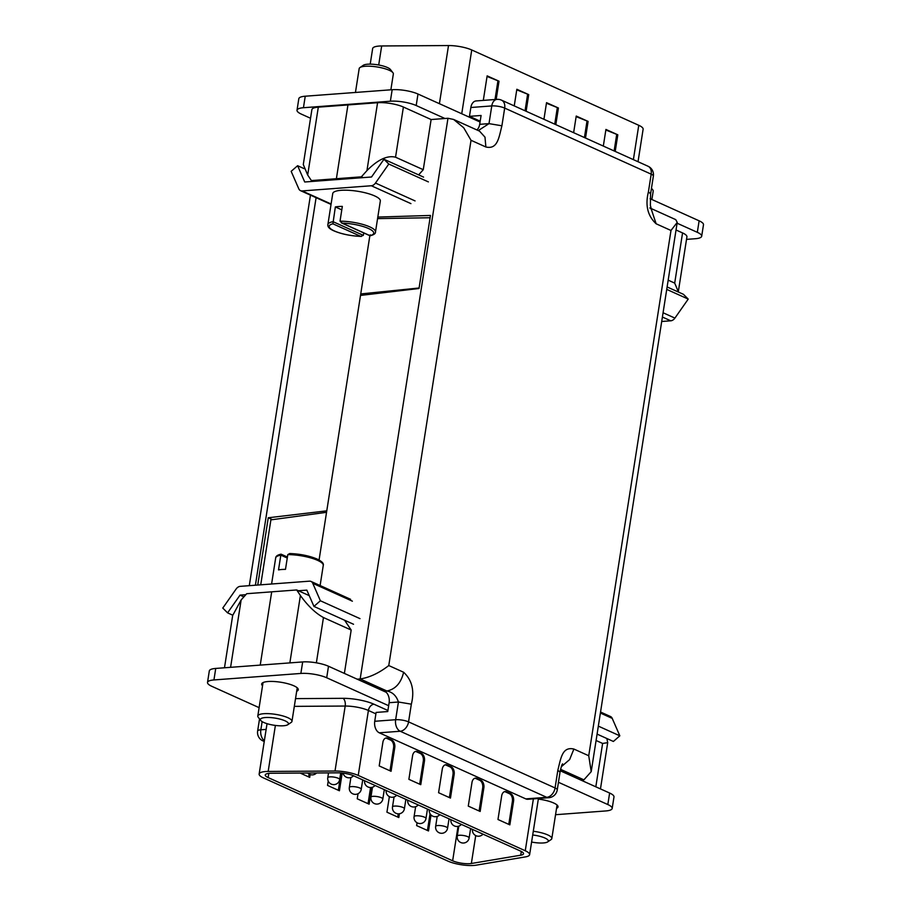 <?xml version="1.0" encoding="UTF-8"?>
<svg xmlns="http://www.w3.org/2000/svg" width="911" height="911" viewBox="0 0 911 911"><rect width="100%" height="100%" fill="white"/><g stroke="black" fill="none" stroke-linecap="round" stroke-linejoin="round"><path stroke-width="1.37" d="M377.814 217.069L430.459 215.451L419.014 288.502L360.505 295.426L319.066 560.037M366.951 170.596L377.575 102.715L318.315 107.156A18.527 4.703 8.9 0 0 311.881 109.65L303.295 164.504L307.679 175.026L311.403 180.583L336.387 178.715L338.129 179.49L336.387 178.715L347.945 104.936L336.387 178.715L361.382 176.836L366.951 170.596C377.792 159.63 387.323 155.166 395.545 157.204L423.262 169.697L431.119 119.535L403.402 107.031L395.545 157.204M224.482 667.786L232.681 615.46L241.142 599.95L246.71 593.71L271.694 591.831L260.227 665.11L271.694 591.831L296.679 589.964L309.239 595.635M377.575 102.715A18.527 4.703 8.9 0 1 403.402 107.031M649.805 207.936L651.331 209.12L650.374 205.419L650.591 193.827L648.416 191.868L651.183 174.16L504.683 108.09L501.904 125.786C498.841 137.846 497.577 149.677 485.87 146.99L471.021 140.294L463.71 127.768L453.621 119.455L447.973 118.271L431.119 119.535M651.046 208.494L675.734 219.631L677.226 222.386L591.205 771.651L583.894 779.85L580.865 780.067M576.914 778.29L560.333 770.444M344.597 620.232L351.179 630.036L323.462 617.544C315.582 613.251 307.907 605.906 300.402 595.521L296.679 589.964M344.381 673.411L351.179 630.036M471.021 140.294L388.769 665.554C379.044 673.07 369.513 677.533 360.175 678.946L357.146 679.173M423.262 169.697L418.639 174.889M668.173 280.155L674.698 283.105L682.555 232.931L676.03 229.993M682.555 232.931A18.527 4.703 8.9 0 1 686.917 236.849L678.274 291.987M384.579 691.176L386.902 691.005C392.55 692.109 396.387 695.788 398.426 702.005L389.134 702.711A9.269 6.081 85.7 0 0 384.579 691.176L361.109 680.961M561.301 766.743L569.637 759.569L573.884 749.047C562.178 746.36 560.914 758.191 557.839 770.239L555.072 787.947A9.269 6.582 114.3 0 1 546.714 797.319L400.202 731.248L379.283 732.808L525.795 798.89L546.714 797.319A9.269 6.081 -94.3 0 0 548.786 797.706A9.269 9.269 0 0 0 557.247 789.905A9.269 2.346 -171.1 0 0 555.072 787.947L408.561 721.876A9.269 2.346 -171.1 0 0 395.647 719.713L398.426 702.005L411.339 704.169C414.676 690.766 412.102 680.13 403.619 672.25C401.056 682.999 395.488 689.24 386.902 691.005L360.175 678.946L447.973 118.271M648.416 191.868C645.079 205.26 647.653 215.907 656.136 223.787L670.986 230.483L677.226 222.386M363.113 177.622L361.382 176.836M606.863 738.514L607.705 742.659L602.615 743.444L596.09 740.495M476.829 129.92A9.269 6.081 85.7 0 0 479.698 124.329L489.002 123.634L491.769 105.927L470.85 107.498L469.461 116.346L480.188 121.186M470.85 107.498A9.269 6.081 -94.3 0 1 476.1 100.939L497.019 99.367A9.269 6.081 85.7 0 0 491.769 105.927A9.269 2.346 -171.1 0 1 504.683 108.09A9.269 6.582 114.3 0 0 501.517 100.164A9.269 9.269 0 0 0 497.019 99.367M469.461 116.346L481.088 115.481L479.698 124.329M389.134 702.711L387.744 711.559L376.118 712.425L374.74 721.284L395.647 719.713A9.269 6.081 85.7 0 0 400.202 731.248A9.269 6.582 114.3 0 0 408.561 721.876L411.339 704.169M548.786 797.706L527.868 799.277A9.269 6.081 -94.3 0 1 525.795 798.89M379.283 732.808A9.269 6.081 -94.3 0 1 374.74 721.284M501.904 125.786L489.002 123.634L478.298 130.58M591.205 771.651L588.734 755.743L670.986 230.483M674.698 283.105L678.319 291.702M260.728 584.816L270.897 519.862L326.548 512.312M370.208 64.134L372.656 48.556A18.527 4.703 8.9 0 1 379.078 46.062A18.527 4.703 8.9 0 1 381.675 45.96L448.508 45.55A18.527 4.703 8.9 0 1 471.739 49.968L638.759 125.297A18.527 4.703 8.9 0 1 643.12 129.203L638.03 161.725M573.634 132.687L576.23 116.05L588.107 121.414L585.511 138.039M514.237 105.892L516.844 89.267L528.722 94.619L526.114 111.256M483.354 100.392A6.172 4.054 -94.3 0 1 483.445 99.481L487.146 75.864L499.023 81.227L496.165 99.436M543.935 119.295L546.532 102.658L558.42 108.01L555.812 124.648M603.321 146.079L605.929 129.442L617.806 134.805L615.21 151.431M677.089 223.206L697.325 232.328A18.527 4.703 8.9 0 1 701.686 236.234A18.527 4.703 8.9 0 1 695.264 238.728L686.518 239.377M310.537 118.259L301.37 114.126A18.527 4.703 8.9 0 1 297.02 110.208A18.527 4.703 8.9 0 1 303.443 107.726L390.363 101.212A18.527 4.703 8.9 0 1 416.19 105.528L444.944 118.498M297.02 110.208L298.819 98.707A18.527 4.703 8.9 0 1 305.242 96.213L392.174 89.711A18.527 4.703 8.9 0 1 417.99 94.027L480.063 122.017M650.101 198.7L699.124 220.815A18.527 4.703 8.9 0 1 703.486 224.732L701.686 236.234M487.055 76.444L499.023 81.227M497.861 81.318L495.003 99.515M516.753 89.836L528.722 94.619M527.56 94.71L525.043 110.766M546.452 103.228L558.42 108.01M557.259 108.102L554.742 124.169M576.139 116.619L588.107 121.414M586.946 121.493L584.429 137.561M605.838 130.011L617.806 134.805M616.645 134.885L614.128 150.953M452.642 860.793A12.355 3.132 -171.1 0 0 469.86 863.662A12.355 3.132 -171.1 0 0 471.351 863.491L520.728 855.201A12.355 3.132 -171.1 0 0 523.518 853.721A12.355 3.132 -171.1 0 0 520.614 851.113L353.582 775.785A12.355 3.132 -171.1 0 0 338.106 772.835L271.273 773.245A12.355 3.132 -171.1 0 0 265.249 774.976A12.355 3.132 -171.1 0 0 268.153 777.584L452.642 860.793L458.028 826.368M473.822 865.45A18.527 4.703 -171.1 0 0 476.054 865.188L525.442 856.898A18.527 4.703 -171.1 0 0 529.621 854.677A18.527 4.703 -171.1 0 0 525.26 850.76L358.239 775.432A18.527 4.703 -171.1 0 0 335.009 771.025L268.176 771.435A18.527 4.703 -171.1 0 0 259.145 774.02A18.527 4.703 -171.1 0 0 263.507 777.937L447.996 861.134A18.527 4.703 -171.1 0 0 473.822 865.45M296.679 691.267A18.527 4.703 -171.1 0 0 298.273 689.741A18.527 4.703 -171.1 0 0 287.978 683.762A18.527 4.703 -171.1 0 0 268.096 681.519A18.527 4.703 -171.1 0 0 261.673 684.002A18.527 4.703 -171.1 0 0 262.539 685.778M556.541 808.364A18.527 4.703 -171.1 0 0 558.033 806.895A18.527 4.703 -171.1 0 0 538.333 799.084M408.88 779.326L412.581 755.709A6.172 4.054 -94.3 0 1 416.076 751.336A6.172 4.054 -94.3 0 1 417.466 751.598L421.429 753.386A6.172 4.054 -94.3 0 1 424.458 761.072L420.768 784.678L408.88 779.326M468.277 806.11L471.978 782.503A6.172 4.054 -94.3 0 1 475.474 778.131A6.172 4.054 -94.3 0 1 476.863 778.381L480.814 780.169A6.172 4.054 -94.3 0 1 483.855 787.856L480.154 811.462L468.277 806.11M497.975 819.501L501.676 795.895A6.172 4.054 -94.3 0 1 505.172 791.522A6.172 4.054 -94.3 0 1 506.562 791.784L510.513 793.561A6.172 4.054 -94.3 0 1 513.553 801.259L509.853 824.865L497.975 819.501M438.578 792.718L442.279 769.112A6.172 4.054 -94.3 0 1 445.775 764.739A6.172 4.054 -94.3 0 1 447.164 764.989L451.127 766.777A6.172 4.054 -94.3 0 1 454.156 774.464L450.467 798.07L438.578 792.718M379.192 765.923L382.882 742.317A6.172 4.054 -94.3 0 1 386.389 737.944A6.172 4.054 -94.3 0 1 387.767 738.206L391.73 739.994A6.172 4.054 -94.3 0 1 394.759 747.68L391.07 771.287L379.192 765.923M386.162 692.258L328.495 666.248A18.527 4.703 -171.1 0 0 302.668 661.933L215.736 668.435A18.527 4.703 -171.1 0 0 209.314 670.929L207.514 682.441A18.527 4.703 -171.1 0 0 211.876 686.347L259.111 707.653M555.551 814.707L605.758 810.949A18.527 4.703 -171.1 0 0 612.181 808.456L613.98 796.954A18.527 4.703 -171.1 0 0 609.63 793.037L560.265 770.786M388.655 705.706L326.696 677.761A18.527 4.703 -171.1 0 0 300.869 673.445L213.937 679.948A18.527 4.703 -171.1 0 0 207.514 682.441M612.181 808.456A18.527 4.703 -171.1 0 0 607.819 804.55L558.443 782.276M300.186 773.075L309.717 777.368L310.161 774.566M328.211 781.069L327.539 785.407L339.416 790.771L342.194 773.052M358.034 793.709L357.237 798.799L369.114 804.162L371.734 787.434M389.373 796.624L386.936 812.191L398.813 817.554L399.405 813.762M417.067 822.781L416.623 825.594L428.512 830.946L431.005 814.981M427.43 830.468L430.049 813.728M504.592 791.625A6.172 4.054 -94.3 0 1 505.4 791.864L509.351 793.652A6.172 4.054 -94.3 0 1 512.392 801.338L508.782 824.375M474.904 778.233A6.172 4.054 -94.3 0 1 475.701 778.472L479.653 780.26A6.172 4.054 -94.3 0 1 482.693 787.947L479.084 810.984M445.206 764.841A6.172 4.054 -94.3 0 1 446.003 765.081L449.966 766.868A6.172 4.054 -94.3 0 1 452.995 774.555L449.385 797.592M415.507 751.45A6.172 4.054 -94.3 0 1 416.304 751.689L420.267 753.465A6.172 4.054 -94.3 0 1 423.296 761.163L419.686 784.2M385.808 738.058A6.172 4.054 -94.3 0 1 386.606 738.286L390.568 740.074A6.172 4.054 -94.3 0 1 393.598 747.76L389.999 770.797M397.731 817.065L398.244 813.83M368.044 803.673L370.561 787.548M338.345 790.281L341.056 772.949M308.647 776.889L309.091 774.077M304.137 168.649L297.612 165.711L304.718 181.995L371.529 176.996L383.964 159.243L423.558 177.098M428.375 181.893L388.781 164.037L383.964 159.243M297.612 165.711L291.167 171.336L298.774 188.782A6.172 4.396 -65.7 0 0 300.528 190.661A6.172 4.396 -65.7 0 0 302.145 190.934L371.324 185.753A6.172 4.396 -65.7 0 0 375.469 183.054L388.781 164.037M663.071 312.758L674.914 318.098L688.226 299.093L683.409 294.299L667.114 286.954M688.226 299.093L666.727 289.391M661.705 321.492L670.769 320.809L662.399 317.028M674.914 318.098A6.172 4.396 114.3 0 1 670.769 320.809M298.421 590.749L306.836 590.123L313.942 606.407L353.536 624.263M352.386 601.18L312.78 583.325L320.387 600.77L359.982 618.626M320.387 600.77L313.942 606.407M232.726 615.176L227.591 612.864L222.774 608.07L236.086 589.064A6.172 4.396 -65.7 0 1 240.231 586.354L309.41 581.172A6.172 4.396 -65.7 0 1 311.027 581.446L350.621 599.313M227.591 612.864L240.026 595.122L243.897 596.864M240.026 595.122L245.845 594.678M312.78 583.325A6.172 4.396 -65.7 0 0 311.027 581.446M597.092 734.107L613.388 741.463L619.833 735.826L598.333 726.124M600.543 712.026L610.472 716.501A6.172 4.396 114.3 0 1 612.226 718.38L619.833 735.826M341.784 209.837L335.35 206.934L332.902 223.81A22.547 5.717 -171.1 0 0 334.485 231.007A22.547 5.717 -171.1 0 0 360.699 236.348L361.416 236.427C351.031 236.029 341.921 234.195 334.086 230.939C329.463 228.968 327.402 226.839 327.892 224.527A24.085 6.115 8.9 0 1 333.039 221.68L363.352 235.357L363.728 232.943M359.959 67.551L363.33 65.262A14.2 3.61 8.9 0 1 373.931 64.339A14.2 3.61 8.9 0 1 387.426 67.516A14.2 3.61 8.9 0 1 390.42 69.509L392.926 72.709A17.298 4.384 -171.1 0 0 389.282 70.295A17.298 4.384 -171.1 0 0 372.872 66.423A17.298 4.384 -171.1 0 0 359.959 67.551A17.298 4.384 -171.1 0 0 359.185 68.598L355.449 92.455M390.865 89.802L393.347 73.95A17.298 4.384 -171.1 0 0 392.926 72.709M335.35 206.934A24.085 6.115 8.9 0 1 342.331 206.41L340.019 221.168A24.085 6.115 8.9 0 1 369.809 226.896A24.085 6.115 8.9 0 1 375.48 231.986L380.331 201.001A24.085 6.115 -171.1 0 0 374.66 195.922A24.085 6.115 -171.1 0 0 348.754 190.297A24.085 6.115 -171.1 0 0 332.743 193.542L327.892 224.527M332.902 223.81L360.699 236.348L363.352 235.357M340.019 221.168L342.206 223.115L370.003 235.653L370.321 234.833L370.003 235.653A22.547 5.717 -171.1 0 0 368.42 228.467A22.547 5.717 -171.1 0 0 342.206 223.115L341.329 222.842M651.889 199.509L653.198 191.139A17.298 4.384 -171.1 0 0 652.777 189.909A17.298 4.384 -171.1 0 0 651.399 188.714M287.796 554.617L289.732 553.535C300.118 553.934 309.239 555.767 317.074 559.035C321.913 561.358 323.986 563.488 323.257 565.435A24.085 6.115 -171.1 0 0 317.597 560.356A24.085 6.115 -171.1 0 0 287.796 554.617L285.485 569.364A24.085 6.115 -171.1 0 0 278.515 569.887L280.827 555.141A24.085 6.115 -171.1 0 0 275.669 557.987L271.592 584.008M263.734 722.446A14.2 3.61 -171.1 0 0 277.217 725.634A14.2 3.61 -171.1 0 0 287.819 724.7A14.2 3.61 -171.1 0 0 285.109 720.852A14.2 3.61 -171.1 0 0 268.119 717.469A14.2 3.61 -171.1 0 0 260.728 720.464A14.2 3.61 -171.1 0 0 263.734 722.446M260.728 720.464L258.223 717.253A17.298 4.384 8.9 0 1 257.802 716.023A17.298 4.384 8.9 0 1 269.292 713.689A17.298 4.384 8.9 0 1 287.899 717.72A17.298 4.384 8.9 0 1 291.964 721.375A17.298 4.384 8.9 0 1 291.19 722.412L287.819 724.7M281.146 554.309L280.827 555.141L281.146 554.309M531.603 842.037A14.2 3.61 -171.1 0 0 547.67 841.901A14.2 3.61 -171.1 0 0 544.96 838.04A14.2 3.61 -171.1 0 0 532.707 834.988M533.288 831.265A17.298 4.384 8.9 0 1 547.75 834.92A17.298 4.384 8.9 0 1 551.815 838.564A17.298 4.384 8.9 0 1 551.041 839.612L547.67 841.901M272.457 519.657L268.267 517.767L326.776 510.843L360.733 293.946L363.284 295.096M268.267 517.767L257.733 585.044M369.855 235.71L360.733 293.946L419.094 288.001M311.403 180.583L313.133 181.357M430.094 217.74L377.575 218.617M583.894 779.85L560.572 769.328M573.884 749.047L588.734 755.743M388.769 665.554L403.619 672.25M289.857 662.889L300.402 595.521M323.462 617.544L316.368 662.821M595.817 786.819L602.615 743.444M648.028 166.235A9.269 6.582 114.3 0 1 651.183 174.16A9.269 2.346 -171.1 0 1 653.369 176.119A9.269 9.269 0 0 0 648.028 166.235L501.517 100.164M485.87 146.99L484.994 137.162L479.539 131.15L453.621 119.455M651.103 208.653L656.136 223.787M562.554 763.839C562.508 764.784 562.098 762.336 560.026 772.198L557.839 770.239M381.675 45.96L378.703 65M471.739 49.968L461.74 113.75M638.759 125.297L633.384 159.641M305.242 96.213L303.443 107.726M392.174 89.711L390.363 101.212M417.99 94.027L416.19 105.528M699.124 220.815L697.325 232.328M448.508 45.55L439.409 103.683M327.766 777.687A6.024 6.024 0 0 0 334.166 784.622A6.024 6.024 0 0 0 339.666 779.543A6.024 1.526 -171.1 0 0 338.243 778.279A6.024 1.526 -171.1 0 0 329.85 776.878A6.024 1.526 -171.1 0 0 327.766 777.687L328.518 772.892M349.346 787.411A6.024 6.024 0 0 0 355.745 794.346A6.024 6.024 0 0 0 361.246 789.279A6.024 1.526 -171.1 0 0 359.822 788.004A6.024 1.526 -171.1 0 0 351.43 786.603A6.024 1.526 -171.1 0 0 349.346 787.411L350.894 777.504M370.925 797.148A6.024 6.024 0 0 0 377.325 804.083A6.024 6.024 0 0 0 382.825 799.015A6.024 1.526 -171.1 0 0 381.402 797.74A6.024 1.526 -171.1 0 0 373.009 796.339A6.024 1.526 -171.1 0 0 370.925 797.148L372.474 787.229M392.504 806.884A6.024 6.024 0 0 0 398.904 813.819A6.024 6.024 0 0 0 404.404 808.74A6.024 1.526 -171.1 0 0 402.981 807.476A6.024 1.526 -171.1 0 0 394.588 806.076A6.024 1.526 -171.1 0 0 392.504 806.884L394.053 796.966M414.084 816.609A6.024 6.024 0 0 0 420.483 823.544A6.024 6.024 0 0 0 425.984 818.477A6.024 1.526 -171.1 0 0 424.56 817.201A6.024 1.526 -171.1 0 0 416.168 815.8A6.024 1.526 -171.1 0 0 414.084 816.609L415.632 806.702M437.747 825.537A6.024 1.526 -171.1 0 0 435.663 826.345A6.024 6.024 0 0 0 442.063 833.28A6.024 6.024 0 0 0 447.563 828.213A6.024 1.526 -171.1 0 0 446.139 826.937A6.024 1.526 -171.1 0 0 437.747 825.537M459.326 835.273A6.024 1.526 -171.1 0 0 457.242 836.082A6.024 6.024 0 0 0 463.642 843.017A6.024 6.024 0 0 0 469.142 837.938A6.024 1.526 -171.1 0 0 467.73 836.674A6.024 1.526 -171.1 0 0 459.326 835.273M525.26 850.76L533.39 798.856M375.901 713.848L368.408 710.466A18.527 4.703 -171.1 0 0 345.189 706.048L294.321 706.367M358.239 775.432L368.408 710.466A6.172 4.396 -65.7 0 1 373.977 704.214L387.904 710.5M295.528 698.623L343.014 698.327A24.699 6.263 8.9 0 1 373.977 704.214M213.937 679.948L215.736 668.435M607.819 804.55L609.63 793.037M326.696 677.761L328.495 666.248M300.869 673.445L302.668 661.933M268.176 771.435L275.384 725.429M335.009 771.025L345.189 706.048A6.172 3.223 -90.4 0 0 343.014 698.327M268.153 777.584L268.813 773.382M471.351 863.491L475.724 835.569M520.728 855.201L521.32 851.455M363.33 681.963A27.797 7.049 8.9 0 1 364.81 682.259M505.4 791.864L506.562 791.784M509.351 793.652L510.513 793.561M512.392 801.338L513.553 801.259M475.701 778.472L476.863 778.381M479.653 780.26L480.814 780.169M482.693 787.947L483.855 787.856M446.003 765.081L447.164 764.989M449.966 766.868L451.127 766.777M452.995 774.555L454.156 774.464M416.304 751.689L417.466 751.598M420.267 753.465L421.429 753.386M423.296 761.163L424.458 761.072M386.606 738.286L387.767 738.206M390.568 740.074L391.73 739.994M393.598 747.76L394.759 747.68M375.469 183.054L415.063 200.91M302.145 190.934L331.103 203.996M410.929 203.62L371.324 185.753M612.226 718.38L600.383 713.04M287.261 558.044L280.827 555.141M316.094 197.676L255.399 585.215M241.142 599.95L230.585 667.33M318.315 107.156L307.679 175.026M262.129 721.614L260.842 729.802L266.137 729.404M264.361 740.723A9.269 6.081 85.7 0 1 260.842 729.802A9.269 2.346 -171.1 0 0 257.631 731.043A9.269 9.269 0 0 0 262.972 740.928A9.269 6.582 -65.7 0 0 264.27 741.303M650.591 193.827L653.369 176.119M557.247 789.905L560.026 772.198M607.705 742.659L600.463 788.915M343.083 773.143A6.024 6.024 0 0 0 353.502 775.739M364.571 780.738A6.024 6.024 0 0 0 375.081 785.476M386.15 790.463A6.024 6.024 0 0 0 396.661 795.212M407.729 800.2A6.024 6.024 0 0 0 418.24 804.948M429.309 809.936A6.024 6.024 0 0 0 439.819 814.673M450.888 819.661A6.024 6.024 0 0 0 461.399 824.409M307.77 773.029A6.024 6.024 0 0 0 316.55 772.972M435.663 826.345L437.212 816.427M472.467 829.397A6.024 6.024 0 0 0 482.989 834.146M457.242 836.082L458.791 826.163M259.145 774.02L267.037 723.664M529.621 854.677L538.424 798.48M469.142 837.938L470.611 828.566M447.563 828.213L449.032 818.83M425.984 818.477L427.453 809.093M404.404 808.74L405.873 799.357M382.825 799.015L384.294 789.632M361.246 789.279L362.715 779.896M339.666 779.543L340.703 772.927M331.035 204.417L300.528 190.661M370.071 235.801C373.897 234.833 375.696 233.558 375.48 231.986M341.42 222.876L370.06 235.79M651.467 188.235L652.777 189.909M291.964 721.375L297.225 687.794M323.257 565.435L320.114 585.545M257.802 716.023L263.04 682.578M275.669 557.987C275.76 556.188 277.559 554.924 281.078 554.173L287.421 557.031M551.815 838.564L557.065 805.028M310.457 195.136L249.295 585.671M262.972 740.928L264.247 741.497M257.631 731.043L259.533 718.927"/></g></svg>
